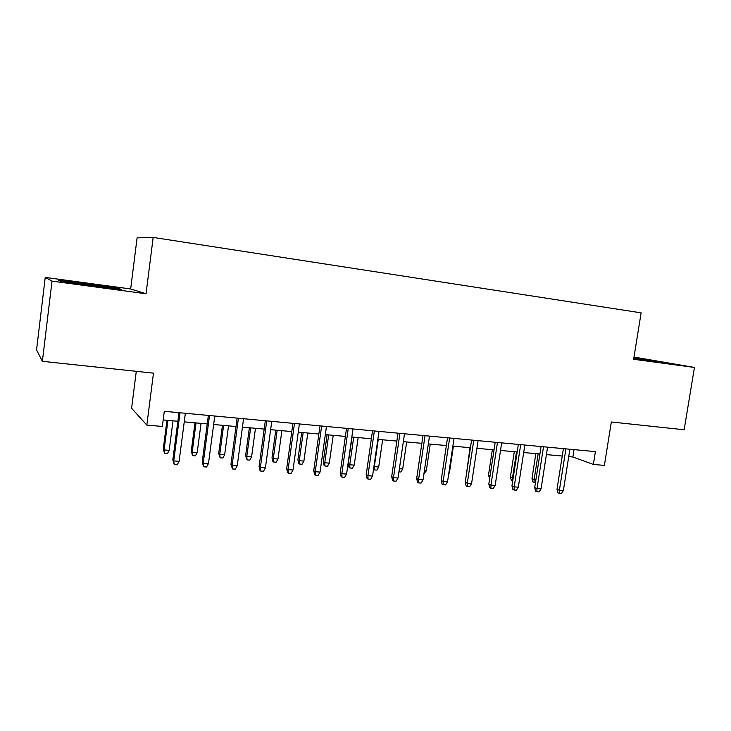 <?xml version="1.0" encoding="UTF-8"?>
<svg xmlns="http://www.w3.org/2000/svg" width="731" height="731" viewBox="0 0 731 731"><rect width="100%" height="100%" fill="white"/><g stroke="black" fill="none" stroke-linecap="round" stroke-linejoin="round"><path stroke-width="1.1" d="M136.286 371.321L131.598 408.263L146.83 425.095L162.337 426.456L164.292 411.306L595.409 451.63L593.371 464.432L604.382 465.4L611.335 421.988L684.152 429.755L694.45 367.446L633.996 357.066M45.231 277.405L36.55 349.921L42.38 361.306L52.011 281.133L146.036 293.771L153.172 237.42L137.09 237.877L130.666 288.964L45.231 277.405L52.011 281.133M153.172 237.42L641.124 312.85L633.64 359.277L694.45 367.446M146.83 425.095L153.473 373.157L42.38 361.306M568.727 456.619L572.876 456.994L593.371 464.432M163.177 419.941L177.852 421.266M184.249 421.851L207.238 423.925M213.653 424.51L236.012 426.529M242.436 427.105L264.193 429.079M270.634 429.664L291.806 431.573M298.257 432.158L318.862 434.022M325.322 434.607L345.379 436.416M351.849 437.001L371.375 438.774M377.854 439.358L396.86 441.076M403.348 441.661L421.86 443.333M428.339 443.918L446.376 445.554M452.864 446.138L470.426 447.728M476.914 448.313L494.028 449.857M500.516 450.451L517.192 451.959M523.679 452.544L539.926 454.015M546.413 454.6L562.24 456.034M574.036 449.629L572.876 456.994M633.768 358.528L667.549 363.005L633.914 357.587M146.036 293.771L130.666 288.964M60.362 281.207L121.52 289.449L117.417 288.069L86.468 283.491L58.005 280.055L60.362 281.207M651.138 360.63L651.211 360.127M86.395 284.103L86.468 283.491M117.326 288.836L117.417 288.069M563.409 448.633L557.013 489.286L559.379 490.3L565.904 448.871M563.373 490.602L561.435 493.58L559.224 493.416L559.379 490.3L563.373 490.602L569.888 449.245M559.224 493.416L557.908 492.849L557.013 489.286M535.476 482.588L532.835 481.948L531.985 478.549L534.151 479.472L538.135 453.85M534.032 482.469L534.151 479.472L535.942 479.618M531.985 478.549L535.85 453.64M655.798 361.763L633.814 358.227M633.841 358.08L660.267 362.247M109.659 288.032L69.107 282.504M59.723 280.896L86.486 284.121L117.81 289.01M541.086 446.55L534.699 487.577L536.993 488.6L543.508 446.778M541.059 488.902L539.131 491.908L536.874 491.744L536.993 488.6L541.059 488.902L547.574 447.153M536.874 491.744L535.595 491.168L534.699 487.577M518.352 444.421L511.974 485.841L514.195 486.855L520.7 444.64M518.325 487.175L516.397 490.209L514.103 490.035L514.195 486.855L518.325 487.175L524.84 445.024M514.103 490.035L512.87 489.468L511.974 485.841M495.189 442.255L488.82 484.068L490.958 485.092L497.464 442.465M495.17 485.411L493.242 488.472L490.903 488.299L490.958 485.092L495.17 485.411L501.676 442.858M490.903 488.299L489.715 487.723L488.82 484.068M471.586 440.044L465.227 482.259L467.283 483.282L473.779 440.254M471.577 483.611L469.649 486.709L467.264 486.526L467.283 483.282L471.577 483.611L478.074 440.656M467.264 486.526L466.122 485.951L465.227 482.259M512.751 480.797L511.28 480.249L510.43 476.822L512.522 477.745L516.506 451.895M512.44 480.779L512.522 477.745L513.208 477.8M510.43 476.822L514.295 451.694M489.642 478.668L488.491 475.059L492.347 449.711M488.491 475.059L490.081 475.79M466.415 474.337L470.015 447.692M448.898 472.674L449.437 472.71L453.403 446.184M449.437 472.71L448.715 473.889M447.527 437.796L441.177 480.422L443.16 481.446L449.638 437.997M447.536 481.784L445.608 484.909L443.178 484.726L443.16 481.446L447.536 481.784L454.015 438.399M443.178 484.726L442.081 484.15L441.177 480.422M424.382 470.709L426.292 470.865L430.248 444.092M426.292 470.865L423.925 473.816M423.011 435.502L416.67 478.549L418.561 479.573L425.031 435.694M423.03 479.911L421.102 483.072L418.625 482.889L418.561 479.573L423.03 479.911L429.499 436.105M418.625 482.889L417.575 482.305L416.67 478.549M399.391 468.717L402.708 468.982L406.664 441.963M402.708 468.982L400.89 472.007L398.934 471.851M398.011 433.163L391.688 476.63L393.488 477.663L399.939 433.346M398.039 478.01L396.111 481.199L393.589 481.007L393.488 477.663L398.039 478.01L404.499 433.775M393.589 481.007L392.584 480.431L391.688 476.63M373.934 466.497L378.695 467.063L382.633 439.788M378.695 467.063L376.876 470.115L374.446 469.932L374.327 466.716L378.265 439.395M374.446 469.932L373.523 469.348M372.518 430.778L366.213 474.684L367.921 475.717L374.354 430.952M372.554 476.064L370.635 479.289L368.058 479.097L367.921 475.717L372.554 476.064L378.996 431.391M368.058 479.097L367.108 478.522L366.213 474.684M354.224 465.117L352.406 468.196L349.939 468.004L349.08 467.474L348.221 463.82L349.774 464.761L354.224 465.117L358.163 437.577M349.939 468.004L349.774 464.761L353.703 437.175M348.221 463.82L352.04 437.019M346.521 428.348L340.235 472.692L341.834 473.725L348.258 428.512M346.567 474.09L344.648 477.343L342.026 477.151L341.834 473.725L346.567 474.09L352.991 428.951M342.026 477.151L341.13 476.566L340.235 472.692M329.297 463.125L327.479 466.241L324.966 466.04L324.153 465.51L323.303 461.828L324.756 462.76L329.297 463.125L333.217 435.32M324.966 466.04L324.756 462.76L328.676 434.908M323.303 461.828L327.104 434.762M320.004 425.871L313.727 470.663L315.235 471.696L321.631 426.018M320.059 472.071L318.149 475.36L315.463 475.159L315.235 471.696L320.059 472.071L326.465 426.475M315.463 475.159L314.632 474.574L313.727 470.663M303.886 461.097L302.077 464.24L299.509 464.039L298.751 463.509L297.901 459.79L299.262 460.722L303.886 461.097L307.797 433.017M299.509 464.039L299.262 460.722L303.164 432.597M297.901 459.79L301.693 432.469M292.939 423.34L286.689 468.598L288.087 469.631L294.465 423.477M293.012 470.006L291.102 473.332L288.37 473.131L288.087 469.631L293.012 470.006L299.399 423.943M288.37 473.131L287.594 472.546L286.689 468.598M277.99 459.031L276.181 462.202L273.558 462.001L272.855 461.471L272.005 457.716L273.275 458.648L277.99 459.031L281.883 430.678M273.558 462.001L273.275 458.648L277.168 430.248M272.005 457.716L275.788 430.13M265.326 420.754L259.103 466.488L260.382 467.52L266.733 420.882M265.408 467.904L263.498 471.267L260.711 471.056L260.382 467.52L265.408 467.904L271.768 421.358M260.711 471.056L259.998 470.472L259.103 466.488M251.583 456.921L249.774 460.128L247.105 459.918L245.616 455.596L246.776 456.537L251.583 456.921L255.466 428.284M247.105 459.918L246.776 456.537L250.651 427.854M245.616 455.596L249.381 427.736M237.136 418.114L230.941 464.331L232.102 465.364L238.425 418.242M237.237 465.757L235.336 469.156L232.485 468.946L232.102 465.364L237.237 465.757L243.569 418.717M232.485 468.946L230.941 464.331M224.655 454.773L222.854 458.017L220.132 457.798L218.697 453.439L219.757 454.38L224.655 454.773L228.52 425.853M220.132 457.798L219.757 454.38L223.613 425.405M218.697 453.439L222.452 425.305M208.362 415.427L202.185 462.129L203.227 463.162L209.523 415.537M208.472 463.564L206.571 466.999L203.666 466.789L203.227 463.162L208.472 463.564L214.777 416.03M203.666 466.789L202.185 462.129M197.196 452.58L195.396 455.852L192.628 455.632L191.257 451.246L192.189 452.178L197.196 452.58L201.043 423.368M192.628 455.632L192.189 452.178L196.036 422.911M191.257 451.246L194.985 422.82M178.967 412.677L172.827 459.881L173.74 460.923L180.009 412.777M179.095 461.325L177.204 464.806L174.234 464.578L173.74 460.923L179.095 461.325L185.363 413.28M174.234 464.578L172.827 459.881M169.181 450.342L167.39 453.649L164.557 453.43L163.26 448.998L164.082 449.93L169.181 450.342L173.009 420.828M164.557 453.43L164.082 449.93L167.902 420.371M163.26 448.998L166.97 420.288"/></g></svg>
